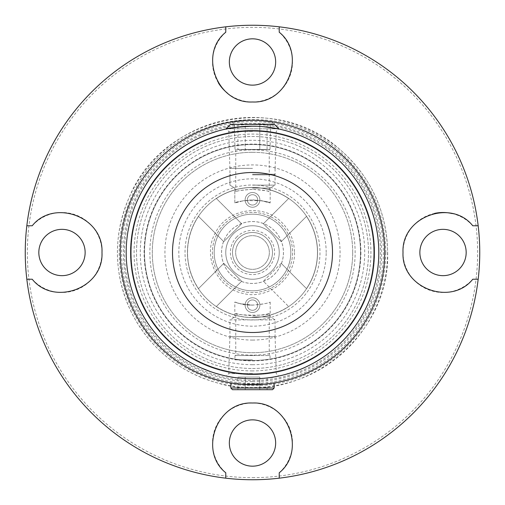 <?xml version="1.0" encoding="UTF-8"?>
<svg xmlns="http://www.w3.org/2000/svg" width="505" height="505" viewBox="0 0 505 505"><rect width="100%" height="100%" fill="white"/><g stroke="black" fill="none" stroke-linecap="round" stroke-linejoin="round"><path stroke-width="0.38" stroke-dasharray="2.52 1.89" d="M283.469 252.5A30.969 30.969 0 0 1 237.015 279.315A30.969 30.969 0 0 1 237.015 225.684A30.969 30.969 0 0 1 283.469 252.5M360.898 252.5A108.398 108.398 0 0 1 198.301 346.38A108.398 108.398 0 0 1 198.301 158.62A108.398 108.398 0 0 1 360.898 252.5M240.595 240.595A16.842 16.842 0 0 0 248.138 268.767A16.842 16.842 0 0 0 268.767 248.138A16.842 16.842 0 0 0 240.595 240.595A16.842 16.842 0 0 1 268.767 248.138A16.842 16.842 0 0 1 248.138 268.767A16.842 16.842 0 0 1 240.595 240.595M281.228 263.364L263.364 281.228L288.626 306.491L263.364 281.228L281.228 263.364L306.491 288.626A64.962 64.962 0 0 0 306.491 216.374L281.228 241.636L306.491 216.374A64.962 64.962 0 0 1 306.491 288.626L281.228 263.364M241.636 281.228L216.374 306.491L241.636 281.228L223.772 263.364L198.509 288.626L223.772 263.364L241.636 281.228M223.772 241.636L198.509 216.374L223.772 241.636L241.636 223.772L216.374 198.509A64.962 64.962 0 0 1 288.626 198.509L263.364 223.772L281.228 241.636L263.364 223.772L288.626 198.509A64.962 64.962 0 0 0 216.374 198.509L241.636 223.772L223.772 241.636M230.842 388.017L274.158 388.017M267.082 383.895L237.918 383.895M240.595 384.166L240.607 384.059A132.095 132.095 0 0 0 245.443 384.406L248.327 384.532A459.348 246.326 91.4 0 0 250.215 384.576A132.095 132.095 0 0 1 248.409 384.532A457.795 245.916 -87.9 0 1 246.958 384.482L243.719 384.305A132.095 132.095 0 0 1 242.053 384.185A132.095 132.095 0 0 0 245.152 384.393L245.499 384.412A132.095 132.095 0 0 1 242.053 384.185A132.095 132.095 0 0 1 240.607 384.059L240.595 384.166A132.203 132.203 0 0 0 245.436 384.513L248.321 384.64A459.19 246.383 91.4 0 0 250.215 384.684A132.203 132.203 0 0 1 248.403 384.64A457.644 245.973 -87.9 0 1 246.958 384.589L243.713 384.412A132.203 132.203 0 0 1 242.04 384.286A132.203 132.203 0 0 1 240.595 384.166L264.399 384.166L240.601 384.166L252.5 384.703A132.203 132.203 0 0 0 384.703 252.5A132.203 132.203 0 0 0 252.5 120.297A132.203 132.203 0 0 0 120.297 252.5A132.203 132.203 0 0 0 252.5 384.703L264.399 384.166M272.53 389.702L232.47 389.702M259.791 389.702L237.918 389.702L259.791 389.702L259.791 377.071L245.209 377.071L259.791 377.071L259.791 389.702M267.082 389.702L267.082 377.071M245.209 389.702L245.209 377.071L237.918 377.071L245.209 377.071L245.209 389.702M237.918 389.702L237.918 377.071M268.894 191.509C269.746 191.13 264.279 190.41 252.5 189.343C261.104 189.817 266.571 190.543 268.894 191.509L269.234 191.603L269.234 149.448L235.766 149.448L269.234 149.448M252.5 189.343C242.337 190.088 236.757 190.839 235.766 191.603L236.106 191.509C238.429 190.543 243.896 189.817 252.5 189.343M252.5 317.55A65.05 65.05 0 0 0 317.55 252.5A65.05 65.05 0 0 0 252.5 187.45A65.05 65.05 0 0 0 187.45 252.5A65.05 65.05 0 0 0 252.5 317.55A65.05 65.05 0 0 0 317.55 252.5A65.05 65.05 0 0 0 252.5 187.45A65.05 65.05 0 0 0 187.45 252.5A65.05 65.05 0 0 0 252.5 317.55M198.509 216.374A64.962 64.962 0 0 0 198.509 288.626A64.962 64.962 0 0 1 198.509 216.374M216.374 306.491A64.962 64.962 0 0 0 288.626 306.491A64.962 64.962 0 0 1 216.374 306.491M326.18 252.5A73.679 73.679 0 0 0 215.66 188.693A73.679 73.679 0 0 0 215.66 316.307A73.679 73.679 0 0 0 326.18 252.5M252.5 144.506A107.994 107.994 0 0 0 144.506 252.5A107.994 107.994 0 0 0 252.5 360.494A107.994 107.994 0 0 0 360.494 252.5A107.994 107.994 0 0 0 252.5 144.506A107.994 107.994 0 0 0 144.506 252.5A107.994 107.994 0 0 0 252.5 360.494A107.994 107.994 0 0 0 360.494 252.5A107.994 107.994 0 0 0 252.5 144.506A107.994 107.994 0 0 0 144.506 252.5A107.994 107.994 0 0 0 252.5 360.494A107.994 107.994 0 0 0 360.494 252.5A107.994 107.994 0 0 0 252.5 144.506M352.705 252.5A100.205 100.205 0 0 1 252.5 352.705A100.205 100.205 0 0 1 152.295 252.5A100.205 100.205 0 0 1 252.5 152.295A100.205 100.205 0 0 1 352.705 252.5M443.018 229.346A23.154 23.154 0 0 0 419.857 252.5A23.154 23.154 0 0 0 443.018 275.654A23.154 23.154 0 0 0 466.172 252.5A23.154 23.154 0 0 0 443.018 229.346M472.762 225.767A39.996 39.996 0 0 0 452.278 213.59M434.616 213.394A39.996 39.996 0 0 0 422.047 286.562A39.996 39.996 0 0 0 472.762 279.233M229.346 61.982A23.154 23.154 0 0 0 252.5 85.143A23.154 23.154 0 0 0 275.654 61.982A23.154 23.154 0 0 0 252.5 38.828A23.154 23.154 0 0 0 229.346 61.982M225.767 32.238A39.996 39.996 0 0 0 218.438 82.953M227.414 93.135A39.996 39.996 0 0 0 291.41 52.722A39.996 39.996 0 0 0 279.233 32.238M61.982 275.654A23.154 23.154 0 0 0 85.143 252.5A23.154 23.154 0 0 0 61.982 229.346A23.154 23.154 0 0 0 38.828 252.5A23.154 23.154 0 0 0 61.982 275.654M32.238 279.233A39.996 39.996 0 0 0 101.985 252.5A39.996 39.996 0 0 0 32.238 225.767M275.654 443.018A23.154 23.154 0 0 0 252.5 419.857A23.154 23.154 0 0 0 229.346 443.018A23.154 23.154 0 0 0 252.5 466.172A23.154 23.154 0 0 0 275.654 443.018M279.233 472.762A39.996 39.996 0 0 0 286.562 422.047A39.996 39.996 0 0 0 213.59 452.278A39.996 39.996 0 0 0 225.767 472.762M252.5 319.981A67.481 67.481 0 0 1 194.059 218.76A67.481 67.481 0 0 1 310.941 218.76A67.481 67.481 0 0 1 252.5 319.981M252.5 355.135A102.635 102.635 0 0 1 163.614 201.179A102.635 102.635 0 0 1 341.386 201.179A102.635 102.635 0 0 1 252.5 355.135M252.5 152.295A100.205 100.205 0 0 0 152.295 252.5A100.205 100.205 0 0 0 252.5 352.705A100.205 100.205 0 0 0 352.705 252.5A100.205 100.205 0 0 0 252.5 152.295M252.5 477.648A225.148 225.148 0 0 0 447.481 139.929A225.148 225.148 0 0 0 57.52 139.929A225.148 225.148 0 0 0 252.5 477.648M252.5 479.75A227.25 227.25 0 0 1 25.25 252.5A227.25 227.25 0 0 1 252.5 25.25A227.25 227.25 0 0 1 479.75 252.5A227.25 227.25 0 0 1 252.5 479.75M257.676 199.873A5.176 5.176 0 0 1 252.5 205.049A5.176 5.176 0 0 1 247.324 199.873A5.176 5.176 0 0 1 252.5 194.696A5.176 5.176 0 0 1 257.676 199.873A5.176 5.176 0 0 1 252.5 205.049A5.176 5.176 0 0 1 247.324 199.873A5.176 5.176 0 0 1 252.5 194.696A5.176 5.176 0 0 1 257.676 199.873M247.292 205.081A7.367 7.367 0 0 1 249.678 193.061A7.367 7.367 0 0 1 257.708 205.081A7.367 7.367 0 0 1 247.292 205.081A7.367 7.367 0 0 0 257.708 205.081A7.367 7.367 0 0 0 257.708 194.659A7.367 7.367 0 0 0 247.292 194.659A7.367 7.367 0 0 0 247.292 205.081M257.676 305.127A5.176 5.176 0 0 1 252.5 310.304A5.176 5.176 0 0 1 247.324 305.127A5.176 5.176 0 0 1 252.5 299.951A5.176 5.176 0 0 1 257.676 305.127A5.176 5.176 0 0 1 252.5 310.304A5.176 5.176 0 0 1 247.324 305.127A5.176 5.176 0 0 1 252.5 299.951A5.176 5.176 0 0 1 257.676 305.127M247.292 310.341A7.367 7.367 0 0 1 249.678 298.322A7.367 7.367 0 0 1 257.708 310.341A7.367 7.367 0 0 1 247.292 310.341A7.367 7.367 0 0 0 257.708 310.341A7.367 7.367 0 0 0 257.708 299.919A7.367 7.367 0 0 0 247.292 299.919A7.367 7.367 0 0 0 247.292 310.341M225.767 252.5A26.733 26.733 0 0 1 265.87 229.346A26.733 26.733 0 0 1 265.87 275.654A26.733 26.733 0 0 1 225.767 252.5A26.733 26.733 0 0 0 265.87 275.654A26.733 26.733 0 0 0 265.87 229.346A26.733 26.733 0 0 0 225.767 252.5M214.189 252.5A38.311 38.311 0 0 0 271.658 285.678A38.311 38.311 0 0 0 271.658 219.321A38.311 38.311 0 0 0 214.189 252.5A38.311 38.311 0 0 1 271.658 219.321A38.311 38.311 0 0 1 271.658 285.678A38.311 38.311 0 0 1 214.189 252.5M224.144 224.144A40.103 40.103 0 0 0 224.144 280.856A40.103 40.103 0 0 0 280.856 280.856A40.103 40.103 0 0 0 280.856 224.144A40.103 40.103 0 0 0 224.144 224.144A40.103 40.103 0 0 0 224.144 280.856A40.103 40.103 0 0 0 280.856 280.856A40.103 40.103 0 0 0 280.856 224.144A40.103 40.103 0 0 0 224.144 224.144A40.103 40.103 0 0 0 224.144 280.856A40.103 40.103 0 0 0 280.856 280.856A40.103 40.103 0 0 0 280.856 224.144A40.103 40.103 0 0 0 224.144 224.144A40.103 40.103 0 0 0 224.144 280.856A40.103 40.103 0 0 0 280.856 280.856A40.103 40.103 0 0 0 280.856 224.144A40.103 40.103 0 0 0 224.144 224.144M233.594 233.594A26.733 26.733 0 0 0 233.594 271.406A26.733 26.733 0 0 0 271.406 271.406A26.733 26.733 0 0 0 271.406 233.594A26.733 26.733 0 0 0 233.594 233.594A26.733 26.733 0 0 0 233.594 271.406A26.733 26.733 0 0 0 271.406 271.406A26.733 26.733 0 0 0 271.406 233.594A26.733 26.733 0 0 0 233.594 233.594M266.64 266.64A19.998 19.998 0 0 1 238.36 266.64A19.998 19.998 0 0 1 238.36 238.36A19.998 19.998 0 0 1 266.64 238.36A19.998 19.998 0 0 1 266.64 266.64A19.998 19.998 0 0 1 238.36 266.64A19.998 19.998 0 0 1 238.36 238.36A19.998 19.998 0 0 1 266.64 238.36A19.998 19.998 0 0 1 266.64 266.64M236.87 236.87A22.106 22.106 0 0 0 236.87 268.13A22.106 22.106 0 0 0 268.13 268.13A22.106 22.106 0 0 0 268.13 236.87A22.106 22.106 0 0 0 236.87 236.87M230.621 230.621A30.944 30.944 0 0 0 230.621 274.379A30.944 30.944 0 0 0 274.379 274.379A30.944 30.944 0 0 0 274.379 230.621A30.944 30.944 0 0 0 230.621 230.621A30.944 30.944 0 0 0 230.621 274.379A30.944 30.944 0 0 0 274.379 274.379A30.944 30.944 0 0 0 274.379 230.621A30.944 30.944 0 0 0 230.621 230.621M251.717 126.3L251.698 126.3A126.206 126.206 0 0 1 253.15 126.3A126.206 126.206 0 0 0 251.698 126.3L263.023 126.629L252.5 126.193A126.307 126.307 0 0 1 253.15 126.193A126.307 126.307 0 0 0 252.5 126.193L254.469 126.206A126.307 126.307 0 0 1 255.921 126.237L255.921 126.345A126.206 126.206 0 0 0 254.469 126.313L248.769 126.351A126.206 126.206 0 0 0 247.317 126.401L252.5 126.193A126.307 126.307 0 0 0 126.193 252.5A126.307 126.307 0 0 0 252.5 378.807A126.307 126.307 0 0 0 378.807 252.5A126.307 126.307 0 0 0 252.5 126.193A126.307 126.307 0 0 0 251.698 126.193A126.307 126.307 0 0 1 252.5 126.193C238.96 126.78 230.45 127.651 226.985 128.794L278.015 128.794L226.985 128.794C230.45 127.651 238.96 126.78 252.5 126.193C266.04 126.78 274.55 127.651 278.015 128.794C274.55 127.651 266.04 126.78 252.5 126.193L241.977 126.629M274.411 124.356L230.589 124.356M237.918 124.356L245.209 124.356L245.209 149.619L237.918 149.619L259.791 149.619L245.209 149.619L245.209 124.356L237.918 124.356L237.918 149.619M259.791 124.356L245.209 124.356L259.791 124.356L259.791 149.619L267.082 149.619L259.791 149.619L259.791 124.356L267.082 124.356L259.791 124.356M267.082 124.356L267.082 149.619M250.12 120.424A132.095 132.095 0 0 0 248.548 120.461L244.085 120.67A132.095 132.095 0 0 1 245.733 120.575A1034.669 369.698 87.3 0 1 247.002 120.518A132.095 132.095 0 0 1 251.585 120.405A1137.74 387.676 -90.1 0 1 252.784 120.405A132.095 132.095 0 0 1 254.318 120.417L244.376 120.55M250.114 120.316A132.203 132.203 0 0 0 248.548 120.354L244.079 120.562A132.203 132.203 0 0 1 245.727 120.468A1034.057 369.736 87.3 0 1 246.995 120.411A132.203 132.203 0 0 1 251.585 120.297L252.5 120.297A132.203 132.203 0 0 1 384.703 252.5A132.203 132.203 0 0 1 252.5 384.703A132.203 132.203 0 0 1 120.297 252.5A132.203 132.203 0 0 1 252.5 120.297L254.318 120.31A132.203 132.203 0 0 0 252.784 120.297L252.5 120.297M241.232 120.777A132.203 132.203 0 0 1 242.684 120.663A132.203 132.203 0 0 0 241.232 120.777L241.245 120.884A132.095 132.095 0 0 1 242.69 120.764A132.095 132.095 0 0 0 241.245 120.884L241.232 120.777M261.009 120.676L261.016 120.569A132.203 132.203 0 0 1 264.134 120.809A132.203 132.203 0 0 0 259.286 120.474L256.401 120.461A459.348 246.326 -88.7 0 0 254.507 120.417A132.095 132.095 0 0 1 256.319 120.455A457.795 245.916 92 0 1 257.771 120.506L261.009 120.676A132.095 132.095 0 0 1 262.676 120.796L262.688 120.689A132.203 132.203 0 0 0 259.583 120.487L257.537 120.392M256.887 120.474L259.223 120.575A132.095 132.095 0 0 1 262.676 120.796A132.095 132.095 0 0 0 259.576 120.594L258.207 120.417M258.465 120.537L256.407 120.354A459.19 246.383 -88.7 0 0 254.514 120.31A132.203 132.203 0 0 1 256.319 120.354A457.644 245.973 92 0 1 257.771 120.405L257.771 120.506M269.651 121.415L271.204 121.629A132.203 132.203 0 0 1 275.105 122.242A132.203 132.203 0 0 0 271.381 121.654L266.129 121.105L271.185 121.73A132.095 132.095 0 0 1 275.086 122.349A132.095 132.095 0 0 0 271.368 121.755A132.095 132.095 0 0 1 273.659 122.109L273.672 122.002A132.203 132.203 0 0 0 271.368 121.648L268.559 121.276M267.612 121.269L271.4 121.654A132.203 132.203 0 0 1 273.672 122.002L273.659 122.109A132.095 132.095 0 0 0 271.349 121.755L267.732 121.175M268.925 121.32L269.531 121.503M237.331 121.168A132.203 132.203 0 0 1 238.714 121.017A132.203 132.203 0 0 0 237.236 121.181L231.53 121.97A132.203 132.203 0 0 0 230.166 122.197A132.203 132.203 0 0 1 231.631 121.957L237.344 121.276A132.095 132.095 0 0 1 238.72 121.124A132.095 132.095 0 0 0 237.249 121.288L231.549 122.077A132.095 132.095 0 0 0 230.185 122.298A132.095 132.095 0 0 1 231.65 122.059L237.331 121.168M267.397 383.863A132.203 132.203 0 0 1 266.021 384.008A132.203 132.203 0 0 0 267.492 383.851L273.199 383.074A132.203 132.203 0 0 0 274.562 382.847A132.203 132.203 0 0 1 273.098 383.087L267.385 383.756A132.095 132.095 0 0 1 266.009 383.907A132.095 132.095 0 0 0 267.48 383.743L273.18 382.967A132.095 132.095 0 0 0 274.55 382.746A132.095 132.095 0 0 1 273.085 382.986L267.397 383.863M233.531 383.333A132.203 132.203 0 0 1 229.623 382.708A132.203 132.203 0 0 0 233.348 383.308L238.587 383.97L233.544 383.232A132.095 132.095 0 0 1 229.642 382.607A132.095 132.095 0 0 0 233.361 383.207L233.348 383.2A132.095 132.095 0 0 1 231.075 382.847L231.056 382.954A132.203 132.203 0 0 0 233.367 383.308L236.018 383.674M251.945 384.703A132.203 132.203 0 0 1 250.411 384.684L254.615 384.684A132.203 132.203 0 0 0 256.18 384.652L260.649 384.45A132.203 132.203 0 0 1 258.996 384.545A1034.057 369.736 -92.5 0 1 257.733 384.602A132.203 132.203 0 0 1 253.144 384.703A1137.045 387.714 90 0 1 251.945 384.703L251.945 384.595A132.095 132.095 0 0 1 250.411 384.583L254.608 384.583A132.095 132.095 0 0 0 256.18 384.545L260.643 384.349A132.095 132.095 0 0 1 258.996 384.438A1034.669 369.698 -92.5 0 1 257.727 384.494A132.095 132.095 0 0 1 253.144 384.595A1137.74 387.676 90 0 1 251.945 384.595M263.49 384.242A132.203 132.203 0 0 1 262.044 384.356A132.203 132.203 0 0 0 263.49 384.242L263.484 384.141A132.095 132.095 0 0 1 262.038 384.255A132.095 132.095 0 0 0 263.484 384.141L263.49 384.242M251.717 126.193L248.763 126.244A126.307 126.307 0 0 0 247.317 126.3L252.5 126.193M304.976 367.394L304.597 367.564M304.149 367.653L304.332 367.571A126.206 126.206 0 0 1 303.783 367.81L302.716 368.284A126.206 126.206 0 0 1 302.451 368.397A126.206 126.206 0 0 1 302.003 368.593A126.206 126.206 0 0 0 302.956 368.177A126.206 126.206 0 0 1 302.451 368.397A126.206 126.206 0 0 0 302.994 368.158L303.991 367.836M303.915 367.874L302.811 368.36M303.675 367.861L303.006 368.271A126.307 126.307 0 0 1 302.489 368.492L302.489 368.492A126.307 126.307 0 0 1 302.041 368.688L301.668 368.846M279.423 375.796A127.071 126.635 -102.6 0 0 280.799 375.493L280.887 375.467A128.421 127.311 -102.7 0 1 279.656 375.745A3686.683 682.11 -102.7 0 0 280.692 375.512A126.206 126.206 0 0 0 285.963 374.186A126.206 126.206 0 0 1 281.739 375.272L279.448 375.903A127.178 126.742 -102.6 0 0 280.824 375.594L281.493 375.436M280.61 375.638L280.035 375.77M282.901 375.095A3022.362 617.855 -104.5 0 0 285.426 374.439A126.307 126.307 0 0 0 287.036 373.997A3022.362 617.855 74.7 0 1 284.517 374.685A126.307 126.307 0 0 1 282.901 375.095L282.876 374.994A3024.647 617.83 -104.5 0 0 285.401 374.338A126.206 126.206 0 0 0 287.01 373.896A3024.647 617.83 74.7 0 1 284.492 374.584A126.206 126.206 0 0 1 282.876 374.994L283.785 374.874M284.353 374.729L284.7 374.634M285.085 374.426L282.869 375.101M281.058 375.43A126.206 126.206 0 0 1 273.11 377.008A3024.647 617.83 -100 0 0 275.68 376.553A126.206 126.206 0 0 0 277.314 376.238A3021.863 617.546 79.2 0 1 275.042 376.673A126.206 126.206 0 0 0 281.348 375.36L281.373 375.467A126.307 126.307 0 0 1 275.061 376.774L274.531 376.869M280.887 375.467L280.913 375.575A128.522 127.412 -102.7 0 1 279.682 375.846A3683.817 682.129 -102.7 0 0 280.717 375.619A126.307 126.307 0 0 0 285.988 374.287A126.307 126.307 0 0 1 281.765 375.373L283.172 374.918M284.492 374.584L285.988 374.287M269.986 377.595A126.307 126.307 0 0 1 265.882 378.1A126.307 126.307 0 0 0 269.986 377.595L269.973 377.488A126.206 126.206 0 0 1 265.87 377.992A126.206 126.206 0 0 0 269.973 377.488L269.986 377.595M260.062 378.58L257.594 378.706M257.556 378.605L264.664 378.112L260.548 378.554M264.33 378.251L263.509 378.327A126.307 126.307 0 0 0 266.451 378.037L270.333 377.544M262.789 378.39L261.874 378.46M247.046 378.693L246.857 378.681A126.307 126.307 0 0 1 237.312 377.891A3022.362 617.855 -83.7 0 0 239.907 378.182A126.307 126.307 0 0 0 248.971 378.756L248.675 378.75A126.307 126.307 0 0 1 241.276 378.308A2983.13 613.834 95.3 0 1 240.456 378.232A126.307 126.307 0 0 0 247.715 378.718L247.425 378.599A126.206 126.206 0 0 1 240.172 378.1A3038.787 619.275 95.8 0 1 239.275 378.005A126.206 126.206 0 0 0 247.16 378.592L246.863 378.58A126.206 126.206 0 0 1 237.325 377.784A3024.647 617.83 -83.7 0 0 239.919 378.075A126.206 126.206 0 0 0 248.978 378.655L248.681 378.643A126.206 126.206 0 0 1 241.283 378.201A2985.408 613.815 95.3 0 1 240.468 378.131A126.206 126.206 0 0 0 247.721 378.611L242.065 378.27A130.303 128.238 -85 0 1 240.727 378.15L247.74 378.611L242.703 378.428M241.781 378.352L241.15 378.295M240.595 378.245L240.607 378.144A126.206 126.206 0 0 0 242.166 378.277L246.623 378.567A126.206 126.206 0 0 1 244.975 378.479A988.569 353.216 -86.3 0 1 243.713 378.397A126.206 126.206 0 0 1 239.143 377.992A1087.044 370.392 96.3 0 1 237.95 377.86A126.206 126.206 0 0 1 236.428 377.677L240.607 378.144A128.352 127.273 -84.9 0 0 241.933 378.258L240.588 378.245A126.307 126.307 0 0 0 242.16 378.384L246.617 378.674A126.307 126.307 0 0 1 244.969 378.586A987.95 353.254 -86.3 0 1 243.707 378.504A126.307 126.307 0 0 1 239.136 378.1A1086.35 370.424 96.3 0 1 237.937 377.967A126.307 126.307 0 0 1 236.416 377.778L240.595 378.245A128.459 127.38 -84.9 0 0 241.927 378.365L244.13 378.529M244.18 378.428L243.227 378.466L244.477 378.554M242.065 378.27L242.059 378.378A130.41 128.339 -85 0 1 240.721 378.258L244.01 378.415M246.415 378.662L246.737 378.674M224.277 375.613L220.515 374.691A126.307 126.307 0 0 0 225.729 375.941A126.307 126.307 0 0 1 218.709 374.205L220.313 374.533A127.531 126.862 -74.9 0 1 218.981 374.167L220.54 374.59A126.206 126.206 0 0 0 225.754 375.834A126.206 126.206 0 0 1 218.741 374.104L222.882 375.284M223.702 375.48L224.233 375.606M220.313 374.533L220.287 374.634A127.632 126.97 -74.9 0 1 218.949 374.274L222.415 375.063M225.104 375.802L224.895 375.752A3022.362 617.855 -78 0 0 227.446 376.301A126.307 126.307 0 0 0 231.157 376.995L236.397 377.671L229.333 376.56A126.206 126.206 0 0 1 224.914 375.651A3024.647 617.83 -78 0 0 227.471 376.193A126.206 126.206 0 0 0 231.176 376.888L233.215 377.222M211.86 371.983L217.447 373.738A127.039 126.622 106.4 0 1 216.165 373.359L211.822 372.078L217.415 373.839A127.14 126.723 106.4 0 1 216.14 373.46L215.786 373.353M212.005 372.034L215.685 373.328M216.525 373.58L217.055 373.732M216.664 373.618L212.416 372.28M211.81 372.078L211.355 371.92M290.893 372.722L290.407 372.987A3059.896 621.68 72.9 0 1 288.892 373.454A126.307 126.307 0 0 1 287.332 373.908A3022.362 617.855 -106.6 0 0 289.832 373.163A126.307 126.307 0 0 0 291.524 372.627A781.639 314.211 71.5 0 0 293.481 371.977L296.126 371.036A3051.652 620.847 -110.6 0 0 297.559 370.5A126.307 126.307 0 0 0 299.074 369.906A3065.11 622.21 68.9 0 1 296.656 370.84A126.307 126.307 0 0 1 295.078 371.415L290.375 372.886A3062.238 621.661 72.9 0 1 288.866 373.353A126.206 126.206 0 0 1 287.301 373.807A3024.647 617.83 -106.6 0 0 289.801 373.062A126.206 126.206 0 0 0 291.492 372.526A782.081 314.167 71.5 0 0 293.443 371.876L296.094 370.935A3053.987 620.822 -110.6 0 0 297.521 370.399A126.206 126.206 0 0 0 299.036 369.812A3067.427 622.179 68.9 0 1 296.618 370.739A126.206 126.206 0 0 1 295.046 371.314M273.11 377.008L273.123 377.115A3022.362 617.855 -100 0 0 275.698 376.661A126.307 126.307 0 0 0 277.34 376.345A126.307 126.307 0 0 1 275.061 376.774A3019.559 617.571 79.2 0 0 277.34 376.345L272.757 377.172A126.307 126.307 0 0 0 278.034 376.2A126.307 126.307 0 0 1 270.914 377.462L275.168 376.755M250.221 378.681A3045.314 619.938 -89.3 0 0 251.641 378.699A126.206 126.206 0 0 0 253.321 378.699A3035.908 618.985 90 0 1 251.717 378.699L258.244 378.573A3016.333 616.984 -92.9 0 0 259.677 378.498A126.206 126.206 0 0 0 261.35 378.39A3017.729 617.129 86.3 0 1 259.822 378.491L250.221 378.788A3042.985 619.963 -89.3 0 0 251.641 378.807A126.307 126.307 0 0 0 253.321 378.807L251.547 378.807M251.78 378.807L248.75 378.75M253.22 378.807L249.135 378.763A127.632 126.97 -88.8 0 0 250.524 378.794L250.524 378.687A127.531 126.862 -88.8 0 1 249.142 378.662L250.758 378.693A126.206 126.206 0 0 0 256.117 378.649A126.206 126.206 0 0 1 248.889 378.649L250.524 378.687M254.312 378.693L258.244 378.681A3014.029 617.003 -92.9 0 0 259.684 378.605A126.307 126.307 0 0 0 261.363 378.498A3015.424 617.148 86.3 0 1 259.829 378.599L259.822 378.491M199.14 366.87L203.262 368.701A126.206 126.206 0 0 0 205.75 369.723L210.699 371.579A126.206 126.206 0 0 0 214.997 372.999L215.117 373.037A126.206 126.206 0 0 1 210.699 371.579L205.75 369.723A126.206 126.206 0 0 1 203.262 368.701L198.465 366.548A126.206 126.206 0 0 1 197.316 365.999L202.069 368.189A126.206 126.206 113.8 0 1 200.908 367.678A126.206 126.206 0 0 0 208.167 370.657L200.883 367.665A126.206 126.206 0 0 0 208.167 370.657L201.59 367.981A126.206 126.206 0 0 1 199.14 366.87L199.096 366.965A126.307 126.307 0 0 0 201.552 368.076L208.129 370.758A126.307 126.307 0 0 1 200.845 367.76L200.864 367.773A126.307 126.307 -66.2 0 0 202.025 368.284L201.489 368.05M200.958 367.817L200.845 367.76A126.307 126.307 0 0 0 208.129 370.758L207.334 370.455M197.316 365.999L197.272 366.093A126.307 126.307 0 0 0 198.421 366.643L198.396 366.636A126.307 126.307 0 0 1 188.58 361.441L188.693 361.504A126.307 126.307 0 0 0 198.396 366.636L203.218 368.795A126.307 126.307 0 0 0 205.712 369.824L210.661 371.68A126.307 126.307 0 0 0 215.086 373.138L221.253 374.773M198.465 366.548L198.44 366.542A126.206 126.206 0 0 1 188.744 361.416L188.693 361.504M214.492 372.841L214.966 373.1A126.307 126.307 0 0 1 210.661 371.68L210.661 371.68M205.712 369.824L205.712 369.824A126.307 126.307 0 0 1 203.218 368.795L200.731 367.716M229.693 376.73L229.308 376.661A126.307 126.307 0 0 1 224.895 375.752L224.914 375.651M232.849 377.166L230.987 376.856A126.206 126.206 0 0 1 228.816 376.459A3018.24 617.179 101.3 0 1 226.833 376.067A126.206 126.206 0 0 0 228.778 376.452L232.837 377.267M234.061 377.456L233.48 377.368M233.316 377.342L234.352 377.5A438.719 235.399 97.8 0 0 236.226 377.753A126.307 126.307 0 0 1 234.434 377.513A437.235 235.002 -81.4 0 1 232.994 377.292L234.187 377.475M232.603 377.229L231.239 377.008M247.418 378.706A126.307 126.307 0 0 1 240.165 378.207A3036.464 619.3 95.8 0 1 239.263 378.112A126.307 126.307 0 0 0 247.153 378.693L247.16 378.592M270.415 377.424L267.707 377.891A126.307 126.307 0 0 1 261.552 378.485A3022.362 617.855 -94.7 0 0 264.153 378.27A126.307 126.307 0 0 0 268.123 377.841L272.384 377.128L267.707 377.784A126.206 126.206 0 0 1 261.546 378.378A3024.647 617.83 -94.7 0 0 264.147 378.163A126.206 126.206 0 0 0 268.111 377.734L269.72 377.525M270.838 377.361L268.281 377.715A126.206 126.206 0 0 1 265.51 378.03A2961.194 611.321 84.3 0 1 264.683 378.112A126.206 126.206 0 0 0 267.334 377.828L270.093 377.469M270.85 377.469L269.481 377.664M268.477 377.797L268.294 377.816A126.307 126.307 0 0 1 265.523 378.138A2958.934 611.34 84.3 0 1 264.696 378.22A126.307 126.307 0 0 0 267.347 377.936L269.159 377.708M209.43 371.124L204.405 369.294A126.307 126.307 0 0 0 209.405 371.232A126.307 126.307 0 0 1 202.682 368.568L204.228 369.105A127.531 126.862 -67.2 0 1 202.953 368.568L204.443 369.199A126.206 126.206 0 0 0 209.442 371.131A126.206 126.206 0 0 1 202.726 368.473L206.671 370.203M204.228 369.105L204.19 369.205A127.632 126.97 -67.2 0 1 202.915 368.669L207.587 370.556M227.408 376.288L228.86 376.578M229.333 376.56L231.044 376.97M232.521 377.216L234.004 377.45M234.124 377.462L230.078 376.799M228.683 376.541L231.385 377.033M239.471 378.138A126.307 126.307 0 0 1 235.368 377.639A126.307 126.307 0 0 0 239.471 378.138L239.484 378.03A126.206 126.206 0 0 1 235.38 377.538A126.206 126.206 0 0 0 239.484 378.03L239.471 378.138M255.29 378.775L250.758 378.794A126.307 126.307 0 0 0 256.117 378.756A126.307 126.307 0 0 1 248.889 378.756L249.047 378.763M254.04 378.8L254.583 378.794M271.052 377.33L272.511 377.109A127.531 126.862 -98.8 0 1 271.147 377.317L272.744 377.071A126.206 126.206 0 0 0 278.015 376.099A126.206 126.206 0 0 1 270.895 377.355L280.382 375.587A133.471 129.785 77.6 0 1 278.994 375.89L279.145 375.859A134.286 130.183 77.5 0 0 280.565 375.543L271.677 377.342M275.995 376.604L276.525 376.503M272.511 377.109L272.53 377.21A127.632 126.97 -98.8 0 1 271.16 377.424L274.651 376.743M277.037 376.402L277.775 376.257M293.771 371.876L289.308 373.328A126.307 126.307 0 0 0 294.402 371.655A126.307 126.307 0 0 1 287.515 373.858L287.579 373.839M287.484 373.757L289.056 373.296A127.531 126.862 -106.5 0 1 287.724 373.687L289.277 373.227A126.206 126.206 0 0 0 294.371 371.554A126.206 126.206 0 0 1 287.484 373.757L291.669 372.583M290.318 373.012L292.95 372.153M292.944 372.16L292.445 372.324M291.985 372.475L290.975 372.81M289.056 373.296L289.081 373.397A127.632 126.97 -106.5 0 1 287.755 373.788L292.553 372.292M293.443 371.989L294.188 371.731M294.276 371.699L293.834 371.85M204.5 135.668A126.307 126.307 0 0 1 205.844 135.125A126.307 126.307 0 0 0 204.5 135.668L204.544 135.763A126.206 126.206 0 0 1 205.889 135.22A126.206 126.206 0 0 0 204.544 135.763L204.5 135.668M216.348 131.584L209.253 133.939L214.549 132.026M211.683 132.966L212.251 132.777M234.756 127.443A126.307 126.307 0 0 1 236.195 127.247A126.307 126.307 0 0 0 234.756 127.443L234.774 127.55A126.206 126.206 0 0 1 236.207 127.355A126.206 126.206 0 0 0 234.774 127.55L234.756 127.443M265.788 126.894A126.307 126.307 0 0 1 267.309 127.064L263.124 126.641A126.307 126.307 0 0 0 261.565 126.515L257.095 126.275A126.307 126.307 0 0 1 258.749 126.345A987.95 353.254 93.1 0 1 260.012 126.414A126.307 126.307 0 0 1 264.588 126.774A1086.35 370.424 -84.2 0 1 265.788 126.894L265.775 126.995A126.206 126.206 0 0 1 267.296 127.165L263.118 126.742A126.206 126.206 0 0 0 261.558 126.622L257.095 126.383A126.206 126.206 0 0 1 258.743 126.452A988.569 353.216 93.1 0 1 260.006 126.521A126.206 126.206 0 0 1 264.582 126.875A1087.044 370.392 -84.2 0 1 265.775 126.995M269.847 127.494L272.163 127.841A126.206 126.206 0 0 1 275.572 128.421L275.591 128.321A126.307 126.307 0 0 1 277.018 128.592A126.307 126.307 0 0 0 272.233 127.74L269.38 127.323A438.719 235.399 -82.7 0 0 267.498 127.083A126.307 126.307 0 0 1 269.298 127.311A437.235 235.002 98 0 1 270.737 127.512L273.937 128.024A126.307 126.307 0 0 1 275.591 128.321A126.307 126.307 0 0 0 272.523 127.79L272.176 127.733A126.307 126.307 0 0 1 275.591 128.321L275.572 128.421A126.206 126.206 0 0 0 272.504 127.891L269.859 127.393M283.097 129.955L283.955 130.17A126.307 126.307 0 0 1 287.768 131.218A126.307 126.307 0 0 0 284.132 130.214L278.968 129.103L283.93 130.271A126.206 126.206 0 0 1 287.736 131.319A126.206 126.206 0 0 0 284.107 130.315L281.329 129.526M281.493 129.671L280.553 129.343M281.714 129.615L282.667 129.848M306.213 138.181A126.307 126.307 0 0 1 307.526 138.806A126.307 126.307 0 0 0 299.686 135.334A126.307 126.307 0 0 1 306.213 138.181L306.169 138.275A126.206 126.206 0 0 1 307.482 138.9A126.206 126.206 0 0 0 300.986 135.984A126.206 126.206 0 0 1 306.169 138.275L306.213 138.181M246.011 126.465L246.004 126.357A126.307 126.307 0 0 1 249.129 126.237A126.307 126.307 0 0 0 244.281 126.458L241.409 126.787A438.87 235.343 -95.5 0 0 239.528 126.963A126.206 126.206 0 0 1 241.327 126.793A437.393 234.945 85.2 0 1 242.772 126.673L246.011 126.465A126.206 126.206 0 0 1 247.684 126.389L247.677 126.282A126.307 126.307 0 0 0 244.571 126.439L243.195 126.534M243.473 126.622L241.403 126.679A438.719 235.399 -95.5 0 0 239.515 126.862A126.307 126.307 0 0 1 241.314 126.686A437.235 235.002 85.2 0 1 242.766 126.566L242.772 126.673M263.25 126.648A126.307 126.307 0 0 1 264.778 126.787L260.586 126.452A126.307 126.307 0 0 0 259.021 126.357L254.552 126.206A126.307 126.307 0 0 1 256.199 126.244A987.95 353.254 92 0 1 257.468 126.288A126.307 126.307 0 0 1 262.051 126.553A1086.35 370.424 -85.4 0 1 263.25 126.648L263.238 126.755A126.206 126.206 0 0 1 264.765 126.894L260.58 126.553A126.206 126.206 0 0 0 259.014 126.465L254.552 126.313A126.206 126.206 0 0 1 256.199 126.351A988.569 353.216 92 0 1 257.468 126.395A126.206 126.206 0 0 1 262.044 126.66A1087.044 370.392 -85.4 0 1 263.238 126.755M298.461 134.961L298.499 134.867A126.307 126.307 0 0 0 296.852 134.235A421.587 230.76 -69.9 0 0 294.825 133.497L292.641 132.739A415.729 229.15 108 0 0 290.615 132.083A126.307 126.307 0 0 0 289.005 131.584L293.171 132.916A126.307 126.307 0 0 1 294.541 133.396L298.461 134.961A126.206 126.206 0 0 0 296.82 134.336A421.726 230.703 -69.9 0 0 294.787 133.591L292.61 132.84A415.867 229.093 108 0 0 290.583 132.184A126.206 126.206 0 0 0 288.98 131.685L293.134 133.017A126.206 126.206 0 0 1 294.51 133.49L294.541 133.396M238.152 127.007A126.307 126.307 0 0 1 244.963 126.414A126.307 126.307 0 0 0 238.152 127.007L238.164 127.115A126.206 126.206 0 0 1 244.969 126.521A126.206 126.206 0 0 0 238.164 127.115L238.152 127.007M225.924 129.021L224.58 129.318A134.387 130.284 -103.1 0 0 223.166 129.646L227.61 128.775L223.368 129.703A133.471 129.785 -103 0 1 224.757 129.381L224.599 129.419A134.286 130.183 -103.1 0 0 223.191 129.747M223.791 129.501L225.811 129.04M226.953 128.8L223.343 129.602A133.572 129.886 -103 0 1 224.731 129.28L224.757 129.381M196.009 139.525A126.307 126.307 0 0 1 202.208 136.634A126.307 126.307 0 0 0 196.009 139.525L196.06 139.62A126.206 126.206 0 0 1 202.252 136.729A126.206 126.206 0 0 0 196.06 139.62L196.009 139.525M299.307 369.812A126.307 126.307 0 0 1 297.956 370.342A126.307 126.307 0 0 0 299.307 369.812L299.269 369.717A126.206 126.206 0 0 1 297.918 370.247A126.206 126.206 0 0 0 299.269 369.717L299.307 369.812M289.277 373.227L285.988 374.18L289.226 373.353M289.763 373.189L290.141 373.069M293.651 371.92L294.642 371.573M268.969 377.727A126.307 126.307 0 0 1 267.53 377.91A126.307 126.307 0 0 0 268.969 377.727L268.957 377.626A126.206 126.206 0 0 1 267.517 377.809A126.206 126.206 0 0 0 268.957 377.626L268.969 377.727M254.949 378.782L254.949 378.782A126.307 126.307 0 0 0 256.401 378.75L247.797 378.617A126.206 126.206 0 0 0 249.249 378.662L254.949 378.681A126.206 126.206 0 0 0 256.401 378.643L256.401 378.75M255.341 378.775L253.434 378.807M253.422 378.807L249.71 378.775M249.704 378.775L249.142 378.662M247.797 378.718L247.797 378.718A126.307 126.307 0 0 0 249.249 378.769L249.249 378.769M249.489 378.775L249.931 378.782M250.48 378.794L251.111 378.8M251.2 378.8L253.908 378.8M254.129 378.8L254.646 378.788M231.517 376.945A126.206 126.206 0 0 1 226.751 376.048A126.206 126.206 0 0 0 231.227 376.9L231.574 376.957A126.206 126.206 0 0 1 228.172 376.339L228.153 376.44A126.307 126.307 0 0 1 226.726 376.149A126.307 126.307 0 0 0 231.498 377.052L234.364 377.393A438.87 235.343 97.8 0 0 236.239 377.652A126.206 126.206 0 0 1 234.446 377.405A437.393 234.945 -81.4 0 1 233.013 377.191L229.819 376.648A126.206 126.206 0 0 1 228.172 376.339L228.153 376.44A126.307 126.307 0 0 0 231.208 377.001L231.555 377.058A126.307 126.307 0 0 1 228.153 376.44A126.307 126.307 0 0 0 229.8 376.749L230.526 376.881M235.349 377.639L233.177 377.216M231.353 376.919L230.615 376.793M220.717 374.742L219.808 374.502A126.307 126.307 0 0 1 216.001 373.422A126.307 126.307 0 0 0 219.631 374.458L223.658 375.474M223.69 375.48L224.176 375.594M223.803 375.505L223.197 375.36M222.118 375.101L221.796 375.019M197.625 366.264A126.307 126.307 0 0 1 196.325 365.626A126.307 126.307 0 0 0 204.127 369.18A126.307 126.307 0 0 1 197.625 366.264L197.67 366.169A126.206 126.206 0 0 1 196.369 365.532A126.206 126.206 0 0 0 202.833 368.517A126.206 126.206 0 0 1 197.67 366.169L197.625 366.264M208.129 370.758L205.308 369.66A126.307 126.307 0 0 0 206.949 370.31A421.587 230.76 110.7 0 0 208.969 371.068L211.147 371.844A415.729 229.15 -71.4 0 0 213.16 372.526A126.307 126.307 0 0 0 214.764 373.043L210.617 371.661A126.307 126.307 0 0 1 209.253 371.175L205.352 369.565A126.206 126.206 0 0 0 206.987 370.209A421.726 230.703 110.7 0 0 209.007 370.973L211.178 371.749A415.867 229.093 -71.4 0 0 213.192 372.425A126.206 126.206 0 0 0 214.795 372.942L210.654 371.56A126.206 126.206 0 0 1 209.285 371.074L209.253 371.175M265.573 378.131A126.307 126.307 0 0 1 258.756 378.655A126.307 126.307 0 0 0 265.573 378.131L265.561 378.024A126.206 126.206 0 0 1 258.749 378.548A126.206 126.206 0 0 0 265.561 378.024L265.573 378.131M274.777 376.831L279.17 375.96A134.387 130.284 77.5 0 0 280.584 375.644L280.565 375.543M279.959 375.789L278.015 376.099M277.819 376.244L271.078 377.437M273.432 377.065L280.408 375.688A133.572 129.886 77.6 0 1 279.012 375.991L278.994 375.89M307.835 366.043A126.307 126.307 0 0 1 301.611 368.871A126.307 126.307 0 0 0 302.943 368.297A126.307 126.307 0 0 0 307.835 366.043L307.791 365.948A126.206 126.206 0 0 1 301.567 368.776A126.206 126.206 0 0 0 302.899 368.202A126.206 126.206 0 0 0 307.791 365.948L307.835 366.043M228.115 376.433C232.489 377.607 240.62 378.397 252.5 378.807C264.38 378.397 272.511 377.607 276.885 376.433C270.579 379.312 234.301 379.287 228.077 376.427M302.716 368.284L302.754 368.379A126.307 126.307 0 0 1 302.489 368.492L302.489 368.492A126.307 126.307 0 0 0 303.038 368.259L303.057 368.252M302.994 368.158L304.376 367.665A126.307 126.307 0 0 1 303.827 367.911L303.069 368.126M303.72 367.956L303.006 368.271A126.307 126.307 0 0 1 302.041 368.688M303.543 367.924L303.114 368.221M300.974 369.022L305.279 367.135L301.018 369.117M301.649 368.852L304.231 367.728M304.698 367.52L305.033 367.369M300.544 369.199L303.139 368.101L300.582 369.3M305.702 366.939L303.139 368.101L305.746 367.034M258.939 378.542L263.288 378.239M259.633 378.504L258.945 378.643L259.804 378.599M239.559 378.037L239.547 378.144A126.307 126.307 0 0 0 243.258 378.472L243.265 378.365A1005.714 356.265 -85.5 0 1 242.116 378.277L240.765 378.157A1017.417 358.329 95.6 0 1 239.559 378.037A126.206 126.206 0 0 0 243.265 378.365L243.227 378.466M212.207 372.097L216.304 373.403L212.51 372.311M212.788 372.4L213.369 372.595M212.908 372.444L212.529 372.318M215.048 373.126L215.774 373.353M215.313 373.214L214.688 373.018M217.421 373.732L217.421 373.732A126.206 126.206 0 0 0 219.669 374.356L219.637 374.35A126.206 126.206 0 0 1 217.421 373.732L217.415 373.839A126.307 126.307 0 0 0 219.643 374.458L222.408 375.171M188.63 361.353A126.206 126.206 0 0 0 198.44 366.542L198.396 366.636M226.833 376.067L226.814 376.168A126.307 126.307 0 0 0 228.759 376.56L232.205 377.166M228.816 376.459L228.797 376.566A3015.936 617.198 101.3 0 1 226.814 376.168M232.218 377.065L234.718 377.443M230.987 376.856L230.974 376.957A126.307 126.307 0 0 1 228.797 376.566M269.96 377.595L270.642 377.5M264.393 378.144A3062.068 621.642 84.8 0 1 263.496 378.226L263.509 378.327A3059.726 621.668 84.8 0 0 264.399 378.245L264.393 378.144A126.206 126.206 0 0 0 267.694 377.784M263.496 378.226A126.206 126.206 0 0 0 266.438 377.929L268.01 377.746M270.263 377.551L269.62 377.645M269.342 377.683L268.281 377.715M267.707 377.784L267.719 377.885A126.307 126.307 0 0 1 264.399 378.245M229.201 376.534L232.818 377.159L230.482 376.875M228.519 376.402L234.181 377.368L230.633 376.9M232.818 377.159L230.652 376.907M249.369 120.443L249.956 120.43A1064.868 375.057 -90.8 0 1 251.168 120.411L251.168 120.304A132.203 132.203 0 0 0 247.444 120.392A1051.991 372.93 88.1 0 1 248.599 120.354L249.363 120.335M249.956 120.43L249.956 120.323A1064.231 375.089 -90.8 0 1 251.168 120.304M251.168 120.411A132.095 132.095 0 0 0 247.45 120.499L247.444 120.392M247.45 120.499A1052.616 372.892 88.1 0 1 248.599 120.461M259.286 120.575A132.095 132.095 0 0 1 264.121 120.916A132.095 132.095 0 0 0 262.676 120.796L262.688 120.689A132.203 132.203 0 0 0 259.229 120.468L259.223 120.575M267.764 121.181L268.471 121.263M271.349 121.755L267.846 121.295M215.149 131.843L215.723 131.666M214.297 132.108L213.527 132.354M217.781 131.167L207.852 134.456L211.948 132.878M211.911 132.891L211.147 133.15M210.377 133.421L209.613 133.692M264.166 126.837A126.206 126.206 0 0 0 260.46 126.547A1005.714 356.265 93.9 0 1 261.603 126.629L262.96 126.73A1017.417 358.329 -85 0 1 264.166 126.837L264.172 126.73A126.307 126.307 0 0 0 260.466 126.446A1005.083 356.303 93.9 0 1 261.615 126.521L262.966 126.629A1016.78 358.367 -85 0 1 264.172 126.73M275.572 128.421A126.206 126.206 0 0 1 276.993 128.699A126.206 126.206 0 0 0 272.22 127.847L269.367 127.43A438.87 235.343 -82.7 0 0 267.486 127.191A126.206 126.206 0 0 1 269.285 127.418A437.393 234.945 98 0 1 270.718 127.62L273.918 128.131A126.206 126.206 0 0 1 275.572 128.421M280.426 129.425L284.119 130.322A126.206 126.206 0 0 1 286.341 130.921L286.373 130.82A126.307 126.307 0 0 0 284.113 130.214L281.519 129.57M280.654 129.476L284.107 130.315A126.206 126.206 0 0 1 286.341 130.921L286.373 130.82A126.307 126.307 0 0 0 284.151 130.221L284.119 130.322M299.648 135.435A126.206 126.206 0 0 1 300.986 135.984A126.206 126.206 0 0 0 299.648 135.435L299.648 135.435M244.287 126.566A126.206 126.206 0 0 1 249.129 126.345A126.206 126.206 0 0 0 247.684 126.389L247.677 126.282A126.307 126.307 0 0 0 244.218 126.465L244.224 126.566A126.206 126.206 0 0 1 247.684 126.389A126.206 126.206 0 0 0 244.578 126.547M241.889 126.742L244.224 126.566M259.829 126.509L260.422 126.547A1017.417 358.329 -86.1 0 1 261.628 126.629L261.634 126.521A126.307 126.307 0 0 0 257.922 126.307A1005.083 356.303 92.7 0 1 259.071 126.364L259.835 126.408M260.422 126.547L260.428 126.439A1016.78 358.367 -86.1 0 1 261.634 126.521L261.603 126.629M261.628 126.629A126.206 126.206 0 0 0 257.916 126.414L257.922 126.307M257.916 126.414A1005.714 356.265 92.7 0 1 259.065 126.465M232.672 127.866L227.585 128.781L232.653 127.759M253.56 384.595A132.095 132.095 0 0 0 257.279 384.513A1052.616 372.892 -91.8 0 1 256.13 384.545L254.766 384.576A1064.868 375.057 89.3 0 1 253.56 384.595L253.56 384.696A132.203 132.203 0 0 0 257.279 384.614A1051.991 372.93 -91.8 0 1 256.13 384.652L254.773 384.684A1064.231 375.089 89.3 0 1 253.56 384.696M242.053 384.185L242.04 384.286A132.203 132.203 0 0 0 245.146 384.501L245.499 384.52A132.203 132.203 0 0 1 242.04 384.286L242.053 384.185M233.544 383.232L233.361 383.207A132.095 132.095 0 0 1 231.075 382.847L231.056 382.954A132.203 132.203 0 0 0 233.329 383.308L233.348 383.2M236.031 383.566L237.104 383.8M237.116 383.699L235.197 383.459M287.421 373.776L289.7 373.208M289.592 373.239L289.201 373.359M288.626 373.53L288.046 373.706M294.541 371.497L291.013 372.684L294.579 371.592M285.988 374.18L292.698 372.242M293.411 372.002L294.175 371.737M240.765 378.157L240.752 378.264A1016.78 358.367 95.6 0 1 239.547 378.144M243.258 378.472A1005.083 356.303 -85.5 0 1 242.11 378.378L240.752 378.264M222.263 375.026L223.324 375.284M223.191 375.36L222.497 375.196M219.669 374.356L219.833 374.401A126.206 126.206 0 0 1 216.033 373.321A126.206 126.206 0 0 0 219.656 374.356L219.612 374.451A126.307 126.307 0 0 1 217.396 373.833M204.165 369.079A126.206 126.206 0 0 1 202.833 368.517A126.206 126.206 0 0 0 204.165 369.079L204.165 369.079M252.5 368.492A115.992 115.992 0 0 0 368.492 252.5A115.992 115.992 0 0 0 252.5 136.508A115.992 115.992 0 0 0 136.508 252.5A115.992 115.992 0 0 0 252.5 368.492A115.992 115.992 0 0 0 368.492 252.5A115.992 115.992 0 0 0 252.5 136.508A115.992 115.992 0 0 0 136.508 252.5A115.992 115.992 0 0 0 252.5 368.492M252.5 370.923A118.422 118.422 0 0 1 149.941 193.289A118.422 118.422 0 0 1 355.059 193.289A118.422 118.422 0 0 1 252.5 370.923M252.5 380.492A127.992 127.992 0 0 0 363.348 188.504A127.992 127.992 0 0 0 141.653 188.504A127.992 127.992 0 0 0 252.5 380.492M252.5 185.133L275.067 185.133L252.5 185.133M252.5 188.068L270.181 188.068L252.5 188.068M252.5 131.401L228.752 131.401L252.5 131.401M252.5 168.38L229.908 168.38L252.5 168.38M252.5 316.932L270.181 316.932L252.5 316.932M252.5 305.127C237.312 304.54 228.765 299.705 239.995 303.619C250.12 307.444 271.015 302.754 270.181 302.066C269.14 303.114 263.244 304.13 252.5 305.127L239.995 303.619L234.819 302.066L234.819 316.932L229.933 319.867L275.067 319.867L229.933 319.867L229.933 336.62L275.067 336.62L229.933 336.62M252.5 373.599L228.752 373.599L252.5 373.599M252.5 336.62L229.908 336.62L252.5 336.62M252.5 124.097L270.775 124.097L252.5 124.097M252.5 149.448L269.979 149.448L252.5 149.448M252.5 374.596A122.096 122.096 0 0 0 374.596 252.5A122.096 122.096 0 0 0 252.5 130.404A122.096 122.096 0 0 0 130.404 252.5A122.096 122.096 0 0 0 252.5 374.596A122.096 122.096 0 0 0 374.596 252.5A122.096 122.096 0 0 0 252.5 130.404A122.096 122.096 0 0 0 130.404 252.5A122.096 122.096 0 0 0 252.5 374.596M234.819 202.934L234.819 188.068L234.819 202.934L243.391 200.668C228.191 205.207 235.128 201.11 252.5 199.873C241.756 200.87 235.86 201.886 234.819 202.934C235.86 201.886 241.756 200.87 252.5 199.873C263.244 200.87 269.14 201.886 270.181 202.934C269.14 201.886 263.244 200.87 252.5 199.873C263.244 200.87 269.14 201.886 270.181 202.934C269.14 201.886 263.244 200.87 252.5 199.873C269.872 201.11 276.809 205.207 261.609 200.668L270.181 202.934L270.181 188.068L275.067 185.133L275.067 168.38M261.609 200.668L243.391 200.668M252.5 359.85L234.882 359.85L252.5 359.85M236.106 313.491C230.425 314.88 270.093 316.54 269.234 313.397L268.894 313.491C266.571 314.457 261.104 315.183 252.5 315.657C243.896 315.183 238.429 314.457 236.106 313.491L235.766 313.397L235.766 355.552L269.234 355.552L235.766 355.552M252.5 355.552L235.021 355.552L252.5 355.552M252.5 174.225L275.067 174.225L252.5 174.225M252.5 174.875L274.411 174.875L252.5 174.875M252.5 381.635A129.135 129.135 0 0 0 381.635 252.5A129.135 129.135 0 0 0 252.5 123.365A129.135 129.135 0 0 0 123.365 252.5A129.135 129.135 0 0 0 252.5 381.635M252.5 117.444A135.056 135.056 0 0 1 387.556 252.5A135.056 135.056 0 0 1 252.5 387.556A135.056 135.056 0 0 1 117.444 252.5A135.056 135.056 0 0 1 252.5 117.444M252.5 383.415A130.915 130.915 0 0 0 383.415 252.5A130.915 130.915 0 0 0 252.5 121.585A130.915 130.915 0 0 0 121.585 252.5A130.915 130.915 0 0 0 252.5 383.415M252.5 364.705A112.205 112.205 0 0 1 140.295 252.5A112.205 112.205 0 0 1 252.5 140.295A112.205 112.205 0 0 1 364.705 252.5A112.205 112.205 0 0 1 252.5 364.705M252.5 340.073A87.573 87.573 0 0 0 340.073 252.5A87.573 87.573 0 0 0 252.5 164.927A87.573 87.573 0 0 0 164.927 252.5A87.573 87.573 0 0 0 252.5 340.073M294.497 252.5C295.444 278.918 267.41 300.664 242.053 293.178C216.228 287.522 202.145 254.968 215.698 232.268C227.597 208.66 262.638 203.111 281.247 221.884C289.883 230.267 294.301 240.468 294.497 252.5M385.826 252.5C384.987 293.929 368.871 328.174 337.485 355.23C303.682 381.938 265.662 391.066 223.418 382.613C181.592 372.28 151.077 347.825 131.862 309.268C113.814 268.325 115.083 227.995 135.668 188.27C173.449 113.328 284.675 95.71 343.766 155.313C371.175 181.914 385.195 214.309 385.826 252.5M387.625 252.5C390.662 337.504 300.475 407.459 218.899 383.377C180.007 372.627 151.077 349.454 132.108 313.845C113.158 274.505 112.539 234.882 130.239 194.968C163.683 116.762 275.067 91.866 338.628 148.388C370.443 175.809 386.773 210.509 387.625 252.5M230.589 174.875L229.933 174.225L229.933 185.133L234.819 188.068L229.933 185.133L229.933 168.38M275.092 168.38L276.248 131.401L278.709 128.939M229.908 168.38L228.752 131.401L226.291 128.939M270.181 302.066L270.181 316.932L275.067 319.867L275.067 336.62M229.908 336.62L228.752 373.599L226.291 376.061M275.092 336.62L276.248 373.599L278.709 376.061M269.979 149.448L270.775 124.097L272.978 121.894M235.021 149.448L234.225 124.097L232.022 121.894M235.766 191.603L235.766 149.448M269.234 313.397L269.234 355.552M235.021 355.552L234.882 359.85M269.979 355.552L270.118 359.85M274.411 174.875L275.067 174.225L275.067 185.133L270.181 188.068L270.181 202.934"/><path stroke-width="0.76" d="M267.082 383.895L274 382.941L274.158 388.017L230.842 388.017L231 382.941L240.601 384.166M237.918 383.895L231 382.941M264.399 384.166C277.018 382.626 277.018 382.626 264.399 384.166M274.158 388.017L272.53 389.702L232.47 389.702L230.842 388.017M443.018 229.346A23.154 23.154 0 0 0 422.963 264.077A23.154 23.154 0 0 0 463.072 264.077A23.154 23.154 0 0 0 443.018 229.346M472.762 279.233C451.262 306.402 401.248 288.361 403.015 252.5C401.248 216.639 451.262 198.598 472.762 225.767L478.172 225.767A227.25 227.25 0 0 1 478.172 279.233L472.762 279.233L478.172 279.233A227.25 227.25 0 0 1 225.767 478.172L225.767 472.762C198.598 451.262 216.639 401.248 252.5 403.015C288.361 401.248 306.402 451.262 279.233 472.762L279.233 478.172L279.233 472.762M452.278 213.59A39.996 39.996 0 0 0 434.616 213.394M225.767 32.238L225.767 26.828L225.767 32.238C198.598 53.738 216.639 103.752 252.5 101.985C288.361 103.752 306.402 53.738 279.233 32.238L279.233 26.828A227.25 227.25 0 0 1 478.172 225.767L472.762 225.767M279.233 32.238L279.233 26.828A227.25 227.25 0 0 0 26.828 225.767L32.238 225.767C53.738 198.598 103.752 216.639 101.985 252.5C103.752 288.361 53.738 306.402 32.238 279.233L26.828 279.233A227.25 227.25 0 0 0 225.767 478.172L225.767 472.762M229.346 61.982A23.154 23.154 0 0 0 264.077 82.037A23.154 23.154 0 0 0 264.077 41.928A23.154 23.154 0 0 0 229.346 61.982M218.438 82.953A39.996 39.996 0 0 0 227.414 93.135M61.982 275.654A23.154 23.154 0 0 0 82.037 240.923A23.154 23.154 0 0 0 41.928 240.923A23.154 23.154 0 0 0 61.982 275.654M32.238 279.233L26.828 279.233A227.25 227.25 0 0 1 26.828 225.767L32.238 225.767M275.654 443.018A23.154 23.154 0 0 0 240.923 422.963A23.154 23.154 0 0 0 240.923 463.072A23.154 23.154 0 0 0 275.654 443.018M278.015 128.794C279.429 129.091 279.429 129.091 278.015 128.794C279.429 129.091 279.429 129.091 278.015 128.794M226.985 128.794C225.571 129.091 225.571 129.091 226.985 128.794C225.571 129.091 225.571 129.091 226.985 128.794M225.811 129.04L230.589 124.356L274.411 124.356L279.076 129.021M252.5 384.703A132.203 132.203 0 0 0 384.703 252.5A132.203 132.203 0 0 0 252.5 120.297A132.203 132.203 0 0 0 120.297 252.5A132.203 132.203 0 0 0 252.5 384.703M244.376 120.55L232.022 121.894M252.5 120.297C225.874 122.052 225.874 122.052 252.5 120.297M260.624 120.55L272.978 121.894L260.624 120.55M257.771 120.405L261.016 120.569M267.732 121.175L268.925 121.32M268.471 121.263L269.651 121.415M252.5 378.807A126.307 126.307 0 0 0 378.807 252.5A126.307 126.307 0 0 0 252.5 126.193A126.307 126.307 0 0 0 126.193 252.5A126.307 126.307 0 0 0 252.5 378.807M241.977 126.629L226.291 128.939M252.5 126.193C236.119 127.159 227.383 128.074 226.291 128.939C227.383 128.074 236.119 127.159 252.5 126.193M263.023 126.629L278.709 128.939L263.023 126.629M304.597 367.564L304.029 367.817M302.811 368.36L302.066 368.675M301.668 368.846L301.277 369.01M281.493 375.436L280.61 375.638M280.035 375.77L279.448 375.903M283.785 374.874L284.353 374.729M282.901 375.095L281.083 375.531A126.307 126.307 0 0 1 277.34 376.345L277.775 376.257M283.198 375.019L284.517 374.685M285.988 374.287L285.11 374.527M284.965 374.565L282.876 375.101M258.945 378.643L264.677 378.22M263.509 378.327L262.789 378.39M260.548 378.554L260.062 378.58M242.703 378.428L241.781 378.352M241.15 378.295L240.588 378.245M244.167 378.535L243.227 378.466M244.477 378.554L245.72 378.624M245.821 378.63L242.059 378.378M244.003 378.523L246.989 378.687M247.153 378.693L245.695 378.624M245.91 378.636L246.415 378.662M246.737 378.674L247.115 378.693M247.204 378.699L247.545 378.712M222.882 375.284L223.702 375.48M224.233 375.606L220.287 374.634M222.389 375.165L225.104 375.802M224.895 375.752L224.359 375.632M215.989 373.416L211.974 372.128M215.786 373.353L216.525 373.58M217.055 373.732L216.664 373.618M212.416 372.28L211.355 371.92M295.078 371.415L290.407 372.987M274.669 376.85L275.061 376.774A126.307 126.307 0 0 1 273.123 377.115M259.829 378.599L253.321 378.807A3033.592 619.004 90 0 1 251.717 378.807L251.78 378.807M254.04 378.8L253.22 378.807M253.321 378.807L254.312 378.794M251.528 378.807L250.221 378.788M200.851 367.766L198.421 366.643M198.396 366.636L197.272 366.093M221.228 374.874L214.461 372.942M210.661 371.68L200.845 367.76M204.19 369.205L205.712 369.824M200.731 367.716L199.096 366.965M233.203 377.323L230.974 376.957M235.349 377.639L234.573 377.532M233.152 377.317L232.603 377.229M231.524 377.052L228.999 376.604M269.733 377.626L268.294 377.816M270.112 377.576L270.85 377.469M269.064 377.715L268.477 377.797M206.671 370.203L207.334 370.455M207.587 370.556L209.158 371.143M228.525 376.509L227.408 376.288M228.86 376.578L229.308 376.661M231.044 376.97L231.385 377.033M230.078 376.799L229.693 376.73M254.583 378.794L251.717 378.807M251.547 378.807L250.524 378.794M252.689 378.807L255.29 378.775M275.168 376.755L275.995 376.604M276.525 376.503L272.927 377.147M276.222 376.56L277.037 376.402M287.484 373.757L286.486 374.148M291.669 372.583L292.95 372.153M292.445 372.324L291.985 372.475M291.12 372.759L289.081 373.397M292.553 372.292L293.443 371.989M217.333 131.186L211.683 132.966M212.251 132.777L215.149 131.843M280.679 129.375L284.151 130.221M280.553 129.343L281.714 129.615M282.667 129.848L283.097 129.955M242.766 126.566L246.004 126.357M294.541 133.396L298.499 134.867M223.166 129.646L223.791 129.501M224.731 129.28L226.953 128.8M287.579 373.839L289.384 373.302M294.642 371.573L293.077 372.116M256.067 378.756L255.341 378.775M248.75 378.75L247.797 378.718M249.931 378.782L250.48 378.794M230.596 376.894L229.8 376.749M222.655 375.234L222.118 375.101M220.388 374.659L220.717 374.742M209.253 371.175L208.129 370.758M280.584 375.644L279.959 375.789M276.658 376.477L277.819 376.244M271.501 377.374L271.078 377.437M271.677 377.342L273.432 377.065M279.012 375.991L278.015 376.206M276.885 376.433L278.709 376.061L276.885 376.433M303.114 368.221L302.754 368.379M303.795 367.924L303.391 368.101M303 368.271L303.505 368.05M301.308 368.997L301.649 368.852M304.231 367.728L304.698 367.52M213.369 372.595L212.908 372.444M212.529 372.318L212.169 372.198M214.688 373.018L215.048 373.126M215.648 373.315L215.313 373.214M233.367 377.349L233.752 377.412M269.159 377.708L269.96 377.595M268.022 377.854L270.434 377.532M230.482 376.875L229.882 376.768M229.573 376.711L229.182 376.635M248.599 120.354L249.956 120.323M257.537 120.392L256.887 120.373M268.71 121.295L267.625 121.168M269.55 121.402L271.4 121.654M215.723 131.666L216.317 131.483M213.527 132.354L209.613 133.692M211.147 133.15L210.377 133.421M281.519 129.57L280.452 129.324M244.571 126.439L241.882 126.641M259.071 126.364L260.428 126.439M235.185 383.566L233.329 383.308M289.201 373.359L288.626 373.53M288.046 373.706L287.585 373.839M292.698 372.242L293.411 372.002M294.251 371.705L293.651 371.92M242.11 378.378L240.752 378.264M233.247 377.336L233.594 377.387M222.238 375.127L223.191 375.36M222.497 375.196L221.796 375.019M220.313 374.641L219.612 374.451M252.5 374.009A121.509 121.509 0 0 1 130.991 252.5A121.509 121.509 0 0 1 252.5 130.991A121.509 121.509 0 0 1 374.009 252.5A121.509 121.509 0 0 1 252.5 374.009M252.5 332.498A79.998 79.998 0 0 0 332.498 252.5A79.998 79.998 0 0 0 252.5 172.502A79.998 79.998 0 0 0 172.502 252.5A79.998 79.998 0 0 0 252.5 332.498"/></g></svg>

